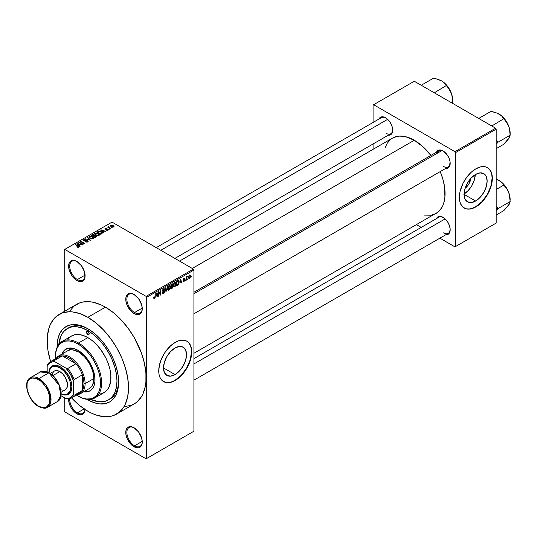 <?xml version="1.0" encoding="UTF-8"?>
<svg xmlns="http://www.w3.org/2000/svg" width="537" height="537" viewBox="0 0 537 537"><rect width="100%" height="100%" fill="white"/><g stroke="black" fill="none" stroke-linecap="round" stroke-linejoin="round"><path stroke-width="0.81" d="M134.297 294.632A10.881 6.283 -120 0 0 126.873 299.377A10.881 6.283 -120 0 0 134.565 312.547L134.015 313.501A11.66 6.733 60 0 1 125.772 299.223A11.66 6.733 60 0 1 134.015 294.464L130.86 293.363L129.437 293.424L127.162 294.732L125.927 297.458L125.927 301.17L127.162 305.311L130.86 310.957L134.015 313.501L135.626 314.246L138.593 314.541L139.842 314.078L141.634 312.024L142.258 308.741L141.634 304.734L138.593 298.713L134.015 294.464A11.66 6.733 60 0 1 142.258 308.741A11.66 6.733 60 0 1 134.015 313.501L134.565 312.547A10.881 6.283 60 0 1 127.457 302.962A10.881 6.283 60 0 1 129.122 294.242A10.881 6.283 60 0 1 134.297 294.632M134.297 427.888A10.881 6.283 -120 0 0 126.873 432.641A10.881 6.283 -120 0 0 134.565 445.811L134.015 446.764A11.66 6.733 60 0 1 125.772 432.486A11.66 6.733 60 0 1 134.015 427.727L130.86 426.626L129.437 426.687L127.162 427.996L125.927 430.721L125.927 434.433L127.162 438.575L130.86 444.213L134.015 446.764L135.626 447.509L138.593 447.804L139.842 447.341L141.634 445.28L142.258 442.005L141.634 437.997L138.593 431.976L134.015 427.727A11.66 6.733 60 0 1 142.258 442.005A11.66 6.733 60 0 1 134.015 446.764L134.565 445.811A10.881 6.283 60 0 1 127.457 436.225A10.881 6.283 60 0 1 129.122 427.506A10.881 6.283 60 0 1 134.297 427.888M85.094 409.523A11.66 6.733 60 0 1 76.858 413.765L77.409 412.812A10.881 6.283 -120 0 0 85.041 409.489A10.881 6.283 60 0 1 82.852 413.349A10.881 6.283 60 0 1 77.409 412.812L84.175 408.905L77.409 412.812A10.881 6.283 60 0 1 69.75 398.682A10.881 6.283 -120 0 0 77.409 412.812L76.858 413.765A11.66 6.733 60 0 1 68.635 398.904L69.246 403.488L71.032 407.61L73.703 411.221L76.858 413.765L80.013 414.859L82.691 414.342L84.477 412.288L85.101 409.006M77.14 261.633A10.881 6.283 -120 0 0 69.716 266.379A10.881 6.283 -120 0 0 77.409 279.549L76.858 280.502A11.66 6.733 60 0 1 68.615 266.224A11.66 6.733 60 0 1 76.858 261.465L73.703 260.364L71.032 260.888L70.005 261.741L69.246 262.942L68.615 266.224L69.246 270.232L71.032 274.347L73.703 277.958L76.858 280.502L78.469 281.247L81.443 281.542L83.712 280.227L84.947 277.508L84.477 271.735L81.443 265.714L76.858 261.465A11.66 6.733 60 0 1 85.101 275.743A11.66 6.733 60 0 1 76.858 280.502L77.409 279.549A10.881 6.283 60 0 1 70.3 269.963A10.881 6.283 60 0 1 71.971 261.244A10.881 6.283 60 0 1 77.14 261.633M175.015 374.584L163.496 367.932L164.369 362.341L166.866 356.581L170.605 351.54L175.015 347.983A16.291 9.404 -60 0 1 183.157 347.177A16.291 9.404 -60 0 1 185.654 360.233A16.291 9.404 -60 0 1 175.015 374.584L170.605 376.115L166.866 375.39L164.369 372.517L163.496 367.932L175.015 374.584A16.291 9.404 -60 0 1 166.866 375.39A16.291 9.404 -60 0 1 164.369 362.341A16.291 9.404 -60 0 1 175.015 347.983L179.418 346.452L183.157 347.177L185.654 350.05L186.534 354.635L185.654 360.233L183.157 365.986L179.418 371.027L175.015 374.584M163.463 381.538A23.319 13.459 120 0 0 175.015 380.324L175.23 380.451A23.319 13.459 -60 0 1 163.577 381.606A23.319 13.459 -60 0 1 159.999 362.918A23.319 13.459 -60 0 1 175.23 342.371L178.445 340.881L183.003 340.136L186.889 341.217L188.943 342.921L190.467 345.331L191.642 350.07L191.011 357.83L188.943 364.073L186.889 368.14L184.392 371.953L180.016 376.867L173.619 381.29L170.444 382.391L166.074 382.525L162.489 380.847L159.999 377.491L159.059 374.464L158.744 370.933L159.455 364.992L161.523 358.75L164.772 352.735L170.444 345.956L175.23 342.371A23.319 13.459 -60 0 1 186.889 341.217A23.319 13.459 -60 0 1 190.467 359.904A23.319 13.459 -60 0 1 175.23 380.451L175.015 380.324A23.319 13.459 120 0 0 190.212 359.877A23.319 13.459 120 0 0 186.782 341.156M193.917 292.262L438.917 150.81A9.324 5.383 60 0 1 443.314 151.125A9.324 5.383 -120 0 0 437.199 153.293M436.427 152.246A10.102 5.833 60 0 1 443.032 150.951L439.065 150.051L437.091 151.192L436.427 152.246M378.941 119.06A10.102 5.833 60 0 1 385.553 117.764L381.579 116.865L379.612 117.999L378.941 119.06M443.032 217.331L439.065 216.431L437.091 217.566L436.427 218.626A10.102 5.833 60 0 1 443.032 217.331L443.032 217.331A10.102 5.833 60 0 1 450.181 229.708L449.637 226.231L448.086 222.667L445.77 219.539L443.032 217.331M85.088 275.119L77.409 279.549L85.088 275.119M142.238 441.38L134.565 445.811L142.238 441.38M142.238 308.117L134.565 312.547L142.238 308.117M67.253 328.59A41.195 23.782 60 0 1 87.853 330.631L82.168 328L76.704 326.758L71.669 326.959L67.253 328.59L63.635 331.598L60.943 335.86L58.855 344.338A41.195 23.782 60 0 1 67.253 328.59L68.904 327.644A41.195 23.782 60 0 1 88.686 329.228A41.195 23.782 -120 0 0 68.098 328.147M87.853 399.803A43.524 25.125 60 0 1 87.101 399.36L87.853 399.803L88.061 399.441L87.853 399.803L93.854 402.589L99.627 403.898L104.95 403.683L109.615 401.958L113.441 398.783L116.287 394.279L118.033 388.627L118.63 382.035A43.524 25.125 60 0 1 87.853 399.803M57.083 347.372A43.524 25.125 60 0 1 87.853 328.731L93.854 332.88L99.627 338.236L104.95 344.593L109.615 351.701L113.441 359.3L116.287 367.08L118.033 374.759L118.63 382.035A43.524 25.125 60 0 0 87.853 328.731L81.846 325.946L76.073 324.637L70.756 324.845L66.091 326.577L62.265 329.752L59.419 334.249L57.667 339.908L57.083 347.372M124.611 406.596L131.236 405.307L134.196 403.918A57.513 33.207 -120 0 0 143.01 357.837A57.513 33.207 -120 0 0 105.44 307.157L87.853 317.307A57.513 33.207 60 0 1 125.423 367.986A57.513 33.207 60 0 1 116.61 414.074A57.513 33.207 60 0 1 87.853 411.228A57.513 33.207 60 0 1 71.569 397.897L79.919 405.744L87.853 411.228L91.84 413.302L95.787 414.906L103.413 416.638L110.447 416.356L113.649 415.463L119.288 412.208L123.718 407.106L125.423 403.931L127.739 396.454L128.518 387.748L127.739 378.135L125.423 367.986L121.664 357.702L116.61 347.661L110.447 338.263L103.413 329.866L95.787 322.791L87.853 317.307L105.44 307.157L101.453 305.076L93.633 302.358L89.874 301.74L82.846 302.022L79.637 302.915L73.999 306.171L69.575 311.272M179.519 261.083L392.534 138.103A43.524 25.125 -120 0 1 414.289 140.264L423.223 146.95L430.882 155.448A43.524 25.125 -120 0 0 414.289 140.264L192.266 268.446L414.289 140.264L405.361 136.633L399.783 136.083L397.192 136.378L392.527 138.103L390.5 139.519L387.15 143.379L385.063 147.803M423.921 215.109L431.392 215.216L436.051 213.491A43.524 25.125 -120 0 0 440.212 171.605L442.723 178.613L444.475 186.292L444.918 196.965L443.743 203.114L442.723 205.812L439.884 210.316L438.085 212.075L193.917 353.286M193.917 358.635L438.917 217.19A9.324 5.383 60 0 1 443.314 217.498M156.233 247.638L381.438 117.623A9.324 5.383 60 0 1 385.828 117.932M470.922 178.297A10.324 5.961 -60 0 1 465.109 188.373L468.915 183.855L470.922 178.297M464.109 193.964A16.291 9.404 120 0 0 475.265 174.639M475.621 201.026L464.102 194.381L464.982 188.782L467.479 183.023L471.218 177.982L475.621 174.424A16.291 9.404 -60 0 1 483.77 173.619A16.291 9.404 -60 0 1 486.267 186.675A16.291 9.404 -60 0 1 475.621 201.026L471.218 202.563L467.479 201.838L464.982 198.965L464.102 194.381L475.621 201.026A16.291 9.404 -60 0 1 467.479 201.838A16.291 9.404 -60 0 1 464.982 188.782A16.291 9.404 -60 0 1 475.621 174.424L480.031 172.894L483.77 173.619L486.267 176.492L487.14 181.076L486.267 186.675L483.77 192.427L480.031 197.468L475.621 201.026M464.075 207.98A23.319 13.459 120 0 0 475.621 206.765L475.842 206.893A23.319 13.459 -60 0 1 464.183 208.047A23.319 13.459 -60 0 1 460.612 189.366A23.319 13.459 -60 0 1 475.842 168.819L480.628 166.873L483.615 166.577L486.3 167.101L488.589 168.417L491.073 171.773L492.013 174.807L492.328 178.338L491.617 184.272L490.382 188.433L487.502 194.589L483.615 200.16L480.628 203.308L475.842 206.893L472.627 208.383L469.533 209.088L466.68 208.974L463.095 207.289L460.612 203.932L459.672 200.905L459.357 197.374L460.068 191.44L463.095 183.137L466.68 177.311L471.056 172.397L475.842 168.819A23.319 13.459 -60 0 1 487.502 167.665A23.319 13.459 -60 0 1 491.073 186.346A23.319 13.459 -60 0 1 475.842 206.893L475.621 206.765A23.319 13.459 120 0 0 490.825 186.319A23.319 13.459 120 0 0 487.388 167.598M193.917 431.218L193.917 270.03L146.655 297.317L146.655 458.504L193.917 431.218L146.104 458.82L64.769 411.859L64.218 410.906L64.218 397.581L64.218 410.906L64.769 411.859L146.104 458.82L193.917 431.218L193.917 270.03L193.367 269.077L146.104 296.364L64.769 249.41L112.032 222.123L193.367 269.077L193.917 270.03L146.655 297.317L146.655 458.504L193.917 431.218M188.024 278.508L187.675 279.347L188.024 278.508M186.621 278.28L186.272 280.153L186.272 276.924L186.621 276.723L186.621 277.24L187.373 276.407L186.621 278.28L187.373 276.407L186.621 277.24L186.621 276.723L186.272 276.924L186.272 280.153L186.621 279.952L186.272 278.079L186.621 278.28M185.621 279.898L185.272 280.73L185.621 279.898M184.721 280.066L183.822 279.542L184.674 280.489L184.05 281.482L183.265 281.65L183.023 281.052L183.795 281.173L184.366 280.455L183.137 279.972L183.553 278.495L184.54 278.26L184.674 278.716L183.876 278.71L183.432 279.441L184.493 279.482L184.721 280.066L183.426 279.368L183.876 278.71L184.674 278.716L183.862 278.26L183.077 279.636L184.372 280.348L183.902 281.12L183.023 281.052L183.882 281.596L183.036 281.106L183.882 281.596L184.721 280.066L183.936 279.522M179.848 282.536L180.613 278.985L181.728 282.777L181.358 282.992L181.056 281.838L179.848 282.536L181.056 281.838L181.358 282.992L181.728 282.777L180.613 278.985L179.848 282.536M173.78 286.731L174.78 286.845L173.498 286.107L174.78 286.845L173.961 286.906L173.511 286.154L173.793 283.509L174.7 282.341L175.68 282.281L176.129 283.603L175.874 285.355L174.78 286.845L175.787 285.59L176.129 283.791L175.586 282.22L174.787 282.287L173.431 285.409L173.995 286.919M168.034 290.047L169.034 290.161L167.752 289.423L169.034 290.161L168.222 290.222L167.766 289.47L168.047 286.825L168.954 285.657L169.934 285.597L170.383 286.919L170.088 288.792L169.034 290.161L170.041 288.906L170.383 287.114L169.84 285.536L169.041 285.603L167.685 288.725L168.249 290.235M154.475 298.055L154.052 297.377L153.696 297.632L153.904 298.585L154.455 298.585L153.736 298.169L154.455 298.585L153.904 298.585L153.696 297.632L154.052 297.377L154.294 298.102L154.797 297.666L155.247 293.625L155.126 297.686L154.455 298.585L155.247 296.639L155.247 293.625L154.851 297.505L154.475 298.055L153.703 297.773M156.267 296.156L157.032 292.598L158.147 296.397L157.777 296.605L157.475 295.457L156.267 296.156L157.475 295.457L157.777 296.605L158.147 296.397L157.032 292.598L156.267 296.156M158.892 292.41L158.543 296.162L158.543 291.719L158.918 291.504L160.395 294.216L160.744 290.45L160.744 294.894L160.368 295.108L158.892 292.41L160.368 295.108L160.744 294.894L160.744 290.45L160.395 294.216L158.918 291.504L158.543 291.719L158.543 296.162L158.892 295.961L158.543 295.759L158.892 295.961L158.543 292.202L158.892 292.41M163.53 290.772L164.624 291.678L164.174 292.772L163.073 293.504L162.389 292.504L162.745 292.242L163.496 292.84L164.288 291.537L162.55 291.007L162.906 289.336L164.268 288.745L164.544 289.53L163.496 289.322L162.845 290.53L164.342 290.712L164.631 291.255L164.107 290.665L162.953 290.806L163.496 289.322L164.544 289.53L164.215 288.711L163.49 288.812L162.489 290.604L164.288 291.625L163.584 292.793L162.745 292.242L162.389 292.504L162.758 293.437L163.55 293.33L162.402 292.665L163.55 293.33L164.637 291.416L162.953 290.806M167.457 286.577L166.014 291.853L164.98 288.007L165.342 287.798L166.161 291.249L167.457 286.577L166.161 291.249L165.342 287.798L164.98 288.007L166.014 291.853L167.457 286.577M173.035 286.496L172.511 287.993L170.887 289.04L170.887 284.597L172.679 283.858L172.558 285.684L173.035 286.496L172.558 285.684L172.645 283.845L170.887 284.597L170.887 289.04L171.968 288.416L171.518 288.154L171.968 288.416L173.035 286.496L171.914 285.852L173.035 286.496M178.982 282.12L178.432 284.402L176.633 285.724L176.633 281.281L178.398 280.495L178.982 282.12L178.163 280.475L176.633 281.281L176.633 285.724L177.653 285.134L177.203 284.872L177.653 285.134L178.982 282.12L178.613 281.912L178.982 282.12M190.467 276.085L189.964 277.918L188.856 278.374L188.527 276.958L189.031 275.434L189.95 274.897L190.427 275.555L190.467 276.085L189.494 275.004L188.521 277.24L189.494 278.354L188.568 277.817L189.494 278.354L190.467 276.085L190.085 275.864L190.467 276.085M191.32 276.609L190.971 277.441L191.32 276.609M64.218 249.725L64.218 311.5L64.218 249.725L64.769 249.41L146.104 296.364L146.655 297.317L146.104 296.364L193.367 269.077L112.032 222.123L64.218 249.725M112.179 227.748L111.28 227.628L112.179 227.748M109.783 229.131L108.883 229.017L109.783 229.131M103.708 232.642L102.862 231.803L104.071 231.105L105.89 231.38L100.553 230.017L103.339 232.85L103.708 232.642L102.862 231.803L104.071 231.105L105.89 231.38L100.922 229.802L100.553 230.017L103.339 232.85L103.708 232.642M97.385 235.649L99.258 235.219L99.016 233.957L96.801 232.924L94.76 233.36L95.103 234.662L97.385 235.649L98.996 235.421L99.405 234.501L98.372 233.501L95.049 233.139L94.579 233.796L95.72 235.085L97.385 235.649M91.639 238.965L93.512 238.542L93.27 237.273L91.055 236.24L89.014 236.676L89.357 237.978L91.639 238.965L93.25 238.737L93.66 237.817L92.626 236.817L89.303 236.455L88.833 237.112L89.974 238.401L91.639 238.965M87.759 241.905L88.243 241.267L87.43 240.482L83.967 240.482L84.208 239.911L85.719 239.603L84.255 239.462L83.336 240.093L84.249 241.026L87.309 240.791L87.679 241.234L87.343 241.623L85.302 241.825L87.028 242.16L88.243 241.294L87.732 240.63L84.175 240.65L84.208 239.911L85.954 239.717L83.752 239.663L83.316 240.22L83.812 240.845L87.39 240.838L87.343 241.623L85.302 241.825L87.759 241.905M80.127 246.255L79.275 245.416L80.49 244.718L82.309 244.993L76.972 243.63L79.758 246.463L80.127 246.255L79.275 245.416L80.49 244.718L82.309 244.993L77.341 243.415L76.972 243.63L79.758 246.463L80.127 246.255M78.664 247.154L78.174 245.953L78.174 246.376L78.174 245.953L75.214 244.65L78.321 246.496L78.234 247.309L78.234 246.886L76.71 246.899L78.295 247.295L78.892 246.51L75.563 244.449L75.214 244.65L78.382 246.597L76.71 246.899L77.845 247.315L78.973 246.752M83.054 244.563L79.979 242.784L84.906 243.496L81.06 241.274L80.704 241.475L83.792 243.254L78.858 242.543L82.705 244.765L83.054 244.563L79.979 242.784L84.906 243.496L81.06 241.274L80.704 241.475L83.792 243.254L78.858 242.543L83.054 244.563M90.518 240.254L87.766 237.401L87.403 237.609L89.874 240.106L85.289 238.831L90.518 240.254L87.766 237.401L87.403 237.609L89.874 240.106L85.289 238.831L90.518 240.254M94.646 235.475L94.217 234.797L94.217 236.045L94.217 234.797L92.283 234.79L92.283 235.307L92.283 234.79L91.196 235.421L95.049 237.636L96.573 236.642L96.17 235.81L94.646 235.475L93.512 234.555L91.196 235.421L95.049 237.636L96.64 236.441L94.66 235.367M101.815 233.729L102.238 232.736L100.278 231.413L98.727 231.219L96.942 232.098L100.788 234.32L102.352 233.092L101.198 231.843L98.546 231.259L96.942 232.098L100.788 234.32L101.815 233.729M108.091 230.165L108.031 229.158L108.031 230.198L108.031 229.158L106.38 229.111L105.823 229.608L105.48 229.185L105.48 229.547L105.588 228.722L106.789 228.493L105.178 228.5L105.178 229.413L105.178 228.5L105.185 229.42L107.749 229.4L107.715 230.319L107.715 229.923L106.339 230.138L108.091 230.165L108.461 229.655L107.95 229.111L105.48 229.185L105.588 228.722L106.789 228.493L106.198 228.306L104.916 228.708L105.574 229.567L107.836 229.453L107.601 229.977L106.635 229.91L106.339 230.138L106.749 230.292L107.903 230.259L108.461 229.695M110.783 228.554L108.783 227.299L108.836 226.56L108.279 226.728L108.434 227.198L107.635 227.138L110.434 228.755L110.783 228.554L108.83 227.352L108.836 226.56L108.353 226.668L108.434 227.198L107.635 227.138L110.783 228.554M113.703 226.923L113.2 225.506L113.2 225.936L113.2 225.506L110.81 225.251L110.81 226.325L110.81 225.251L111.28 226.648L113.703 226.923L113.985 226.171L112.951 225.372L111.736 225.05L110.602 225.406L110.622 226.137L112.105 227.01L113.428 227.044L114.059 226.433M373.074 105.044L373.074 122.449L373.074 105.044L414.289 81.248L495.624 128.202L454.96 151.682L373.624 104.722L454.96 151.682L455.51 152.636L455.51 246.557L496.175 223.077L496.175 129.155L455.51 152.636L455.51 246.557L454.96 246.872L439.884 238.166L454.96 246.872L496.175 223.077L454.96 246.872L496.175 223.077L496.175 129.155L495.624 128.202L496.175 129.155L455.51 152.636L454.96 151.682L495.624 128.202L414.289 81.248L373.074 105.044M373.074 143.99L373.074 149.34L373.074 143.99M421.23 227.399L416.598 224.721L421.23 227.399M445.757 234.776L448.086 234.333L448.972 233.595L450.181 229.708A10.102 5.833 60 0 1 445.757 234.776M388.271 135.217L390.6 134.767L391.493 134.028L392.554 131.672L392.554 128.45L391.493 124.859L389.52 121.449L385.553 117.764A10.102 5.833 60 0 1 392.695 130.142A10.102 5.833 60 0 1 388.271 135.217M445.757 168.403L448.086 167.953L449.637 166.168L450.04 161.637L448.972 158.053L447.006 154.636L443.032 150.951A10.102 5.833 60 0 1 450.181 163.329A10.102 5.833 60 0 1 445.757 168.403M464.183 208.047L466.465 208.846L469.311 208.96L472.406 208.255L475.621 206.765L481.931 201.67L487.281 194.461L490.852 186.218L492.107 178.21L491.791 174.679L490.852 171.645L489.335 169.236L487.281 167.537M463.753 194.172L468.163 190.615L471.895 185.574L474.393 179.821L475.272 174.223M450.174 163A9.324 5.383 60 0 1 448.247 166.96A9.324 5.383 60 0 1 443.582 166.504A9.324 5.383 -120 0 0 450.174 163M392.688 129.813A9.324 5.383 60 0 1 390.761 133.773A9.324 5.383 60 0 1 386.096 133.31A9.324 5.383 -120 0 0 392.688 129.813M450.174 229.38A9.324 5.383 60 0 1 448.247 233.34A9.324 5.383 60 0 1 443.582 232.877A9.324 5.383 -120 0 0 450.174 229.38M116.61 414.074L134.196 403.918L136.875 402.052L141.305 396.957L143.01 393.775L145.326 386.304L145.91 382.082L145.91 372.879L144.352 362.952L141.305 352.681L134.196 337.511L128.034 328.114L121 319.716L113.374 312.635L105.44 307.157A57.513 33.207 -120 0 0 76.684 304.304L59.097 314.46A57.513 33.207 60 0 1 87.853 317.307L79.919 313.628L72.287 311.896L68.682 311.782L62.05 313.071L56.412 316.327L54.036 318.656L50.277 324.603L48.934 328.167L47.377 336.296L47.377 345.506L47.968 350.399L50.585 361.549A57.513 33.207 60 0 1 59.097 314.46M118.617 381.062A41.195 23.782 60 0 1 110.098 398.984A41.195 23.782 60 0 1 109.253 399.434A41.195 23.782 -120 0 0 118.617 381.062M142.251 308.413A10.881 6.283 60 0 1 140.003 313.084A10.881 6.283 60 0 1 134.565 312.547A10.881 6.283 -120 0 0 142.251 308.413M142.251 441.676A10.881 6.283 60 0 1 140.003 446.348A10.881 6.283 60 0 1 134.565 445.811A10.881 6.283 -120 0 0 142.251 441.676M85.101 275.414A10.881 6.283 60 0 1 82.852 280.086A10.881 6.283 60 0 1 77.409 279.549A10.881 6.283 -120 0 0 85.101 275.414M163.355 381.478L165.852 382.404L168.705 382.512L171.793 381.814L175.015 380.324L181.318 375.229L186.668 368.013L190.246 359.777L191.501 351.769L191.185 348.231L190.246 345.204L188.722 342.794L186.668 341.089M78.321 246.496L78.234 246.886M77.341 244.006L77.341 243.415L77.341 244.006M79.275 245.973L79.275 245.416L79.275 245.973M78.946 245.087L78.154 244.254L78.154 244.832L77.583 243.738L77.583 244.254L77.583 243.738L79.919 244.523L79.919 245.047L79.919 244.523L78.946 245.087L78.946 245.637L77.583 243.738L79.919 244.523L78.946 245.087M79.234 242.758L79.234 242.328L79.234 242.758M81.06 241.677L81.06 241.274L81.06 241.677M79.979 243.187L79.979 242.784L79.979 243.187M85.605 241.965L85.605 241.59L85.605 241.965M87.343 242.086L87.343 241.623L87.343 242.086M87.39 240.838L87.343 241.623M83.752 240.811L83.752 239.663L83.752 240.811M84.175 240.65L84.208 239.911M85.484 241.006L85.484 240.643L85.484 241.006M86.289 240.771L86.289 240.408L86.289 240.771M87.732 241.918L87.732 240.63L87.732 241.918M87.766 237.985L87.766 237.401L87.766 237.985M89.303 237.938L89.303 236.455L89.303 237.938M92.626 237.247L92.626 236.817L92.626 237.247M93.66 238.327L93.66 237.817L93.66 238.327M90.33 238.206L89.753 236.716L91.25 236.595L92.263 237.012L92.794 238.475L92.794 238.918L92.794 238.475L90.33 238.206L90.33 238.589L89.404 237.193L90.27 236.542L92.035 236.891L93.136 237.904L92.183 238.663L90.33 238.206M89.404 238.019L89.753 236.716M96.063 237.052L96.063 235.75L95.687 237.267L95.687 236.75L94.948 237.179L93.599 236.401L93.599 236.804L94.284 235.998L95.72 235.951L96.002 236.515L94.948 237.582L93.599 236.401L94.982 235.763L96.002 236.515M93.149 236.139L91.995 235.475L91.995 235.877L92.606 235.125L93.928 235.031L94.136 236.085L94.136 235.528L93.149 236.542L91.995 235.475L93.928 235.031L94.136 235.528L93.149 236.139M93.928 235.031L94.136 235.528M95.049 234.615L95.049 233.139L95.049 234.615M98.372 233.931L98.372 233.501L98.372 233.931M99.405 235.011L99.405 234.501L99.405 235.011M96.076 234.891L95.499 233.394L96.996 233.28L98.009 233.696L98.54 235.159L98.54 235.602L98.54 235.159L96.076 234.891L96.076 235.273L95.143 233.877L96.016 233.226L97.781 233.575L98.882 234.588L97.929 235.34L96.076 234.891M95.143 234.703L95.499 233.394M98.882 235.475L98.882 234.662L98.54 235.159M97.922 232.051L97.922 231.534L97.922 232.051M98.546 231.702L98.546 231.259L98.546 231.702M101.198 232.266L101.198 231.843L101.198 232.266M101.641 232.669L101.318 234.018L101.318 233.494L100.694 233.863L97.741 232.159L99.204 231.528L101.285 232.333L101.641 232.669L100.694 234.266L100.694 233.863L97.741 232.159L97.741 232.561L98.936 231.554L100.842 232.044L101.641 232.669L101.782 233.749M100.922 230.393L100.922 229.802L100.922 230.393M102.862 232.36L102.862 231.803L102.862 232.36M102.527 231.474L101.735 230.642L101.735 231.219L101.164 230.125L101.164 230.635L101.164 230.125L103.5 230.91L103.5 231.434L103.5 230.91L102.527 231.474L102.527 232.024L101.164 230.125L103.5 230.91L102.527 231.474M107.749 229.4L107.715 229.923M105.178 228.5L105.185 229.42M105.48 229.185L105.588 228.722M109.233 229.218L109.233 228.816L109.233 229.218M107.984 227.339L107.984 226.936L107.984 227.339M108.434 227.601L108.434 227.198L108.434 227.601M108.353 226.668L108.434 227.198M108.83 227.346L108.83 226.97M109.333 228.118L109.333 227.715L109.333 228.118M111.636 227.829L111.636 227.426L111.636 227.829M110.81 225.251L110.461 225.735M111.629 226.446L111.199 225.486L112.877 225.728L113.314 226.688L113.314 227.077L113.314 226.688L111.629 226.446L111.629 226.829L111.005 225.802L111.622 225.365L113.502 226.439L112.891 226.802L111.629 226.446M111.005 226.473L111.199 225.486M93.136 238.79L93.136 237.985L92.794 238.475M95.72 235.951L96.056 236.361M154.898 296.437L155.247 296.639L154.898 296.437M153.904 298.585L154.455 298.585M157.65 296.109L158.147 296.397L157.65 296.109M157.026 295.196L157.475 295.457L157.026 295.196M156.381 295.565L156.623 293.007L157.361 295.001L156.113 295.41L157.361 295.001L156.871 293.148L156.381 295.565M159.643 293.786L160.395 294.216L159.643 293.786M160.026 294.477L160.744 294.894L160.026 294.477M163.584 292.793L162.745 292.242M163.402 290.806L164.288 291.625M162.496 290.759L163.423 291.289L162.496 290.759M162.771 291.289L163.423 291.289M163.396 288.866L164.544 289.53L163.396 288.866M163.496 289.322L164.188 289.792M165.618 290.389L166.027 290.624L165.618 290.389M165.792 291.034L166.161 291.249L165.792 291.034M170.014 286.899L170.383 287.114L170.014 286.899M169.041 286.12L169.887 286.382L169.182 286.053L168.363 286.906L168.242 289.51L169.034 289.644L167.698 288.335L168.041 288.53L169.041 286.12L168.658 285.899L169.887 286.382L170.034 287.302L169.034 289.644L167.732 289.282M171.968 283.972L172.934 284.529L171.968 283.972M171.847 284.563L171.236 284.912L171.236 286.241L172.558 285.684L172.585 284.805L171.236 286.241L170.887 284.711L171.847 284.563L171.397 284.301L172.585 284.805M171.927 286.362L171.236 286.758L171.236 288.315L170.887 286.557L171.927 286.362L171.478 286.1L172.686 286.698L172.337 287.624L171.236 288.315L170.887 288.114L171.236 288.315L172.612 287.174L172.639 286.396L171.927 286.362L172.686 286.698M175.76 283.576L176.129 283.791L175.76 283.576M174.787 282.804L175.633 283.066L174.928 282.737L174.102 283.59L173.988 286.194L174.78 286.328L173.444 285.019L173.78 285.214L174.787 282.804L174.404 282.583L175.633 283.066L175.78 283.986L174.78 286.328L173.478 285.966M178.096 281.039L176.982 281.596L176.982 284.999L178.365 283.845L178.613 281.885L178.096 281.039L178.492 283.482L177.613 284.637L176.633 284.798L176.982 284.999L176.633 281.395L178.096 281.039L177.572 280.737L178.271 281.086L177.619 280.71M181.231 282.496L181.728 282.777L181.231 282.496M180.607 281.583L181.056 281.838L180.607 281.583M179.969 281.952L180.204 279.388L180.942 281.388L179.694 281.797L180.942 281.388L180.452 279.535L179.969 281.952M183.312 281.677L183.882 281.596M183.902 281.12L183.379 280.791M183.09 279.415L184.285 280.106L183.09 279.415M183.077 279.636L183.943 280.126M184.674 278.716L183.862 278.26M183.876 278.71L184.325 278.972M183.11 279.321L183.479 279.535L183.104 279.327M186.272 277.038L186.621 277.24L186.272 277.038M186.822 276.669L187.272 276.924L186.822 276.669M186.272 277.34L186.688 277.582L186.272 277.34M188.91 278.408L189.494 278.354M190.091 274.951L189.494 275.004M189.487 275.474L188.923 276.427L188.984 277.743L189.668 277.757L190.098 276.716L189.655 275.407L190.118 276.32L189.507 277.884L188.541 276.844L188.87 277.038L189.487 275.474L189.158 275.28L189.856 275.447L189.313 275.132M189.507 277.884L188.534 277.569M169.034 289.644L169.94 288.228L169.887 286.382M174.78 286.328L175.686 284.912L175.633 283.066M87.853 334.444L89.223 333.645L88.82 334.538A1.94 1.121 60 0 1 87.853 334.444L86.477 332.061L86.88 331.175L87.853 331.269A1.94 1.121 60 0 1 89.122 332.98A1.94 1.121 60 0 1 88.82 334.538L87.853 334.444A1.94 1.121 60 0 1 86.585 332.732A1.94 1.121 60 0 1 86.88 331.175A1.94 1.121 60 0 1 87.853 331.269L89.223 333.645L87.853 334.444M66.192 348.956A24.091 13.908 -120 0 0 62.46 353.796L63.487 351.715L65.91 349.11A24.091 13.908 60 0 0 61.909 354.118L64.789 349.896L68.494 348.157L73.012 348.298L77.959 350.305A24.091 13.908 60 0 1 93.7 371.537A24.091 13.908 60 0 1 90.008 390.842L86.538 391.648L84.222 391.493A24.091 13.908 -120 0 0 90.276 390.681M90.008 390.842A24.091 13.908 60 0 1 83.671 391.809L88.766 391.426L91.129 390.063L92.982 387.922L94.264 385.103L94.915 381.693L94.666 375.786L92.982 369.375L88.766 361.012L82.906 354.011L77.959 350.305A24.091 13.908 60 0 0 65.91 349.11M55.432 356.655A32.643 18.849 60 0 1 62.185 341.391A32.643 18.849 60 0 1 78.509 343.009A32.643 18.849 60 0 1 99.835 371.772A32.643 18.849 60 0 1 94.827 397.93A32.643 18.849 60 0 1 78.509 396.313L77.959 395.997A31.864 18.399 60 0 1 76.462 395.071L82.356 398.031L86.585 398.991L90.478 398.837L93.894 397.575L96.694 395.245L98.774 391.95L100.057 387.815L100.493 382.988L100.057 377.659L98.774 372.04L96.694 366.341L93.894 360.777L90.478 355.575L86.585 350.916L82.356 346.996L77.959 343.962L78.509 343.009A32.643 18.849 -120 0 0 55.425 356.333L55.425 356.971A31.864 18.399 60 0 1 77.959 343.962L73.562 341.921L69.333 340.961L65.44 341.116L62.024 342.384L59.224 344.707L57.144 348.003L55.861 352.144L55.479 358.729A31.864 18.399 60 0 1 55.425 356.971M94.827 397.93L104.171 392.534A32.643 18.849 -120 0 0 109.179 366.382A32.643 18.849 -120 0 0 87.853 337.612L78.509 343.009L87.853 337.612A32.643 18.849 -120 0 0 71.528 335.994L75.026 334.705L79.02 334.544L83.349 335.524L87.853 337.612L92.357 340.727L96.687 344.741L100.674 349.506L105.695 357.662L108.206 363.455L109.937 369.281L110.823 374.913L110.823 380.142L109.179 386.774L107.044 390.151L104.171 392.534L100.674 393.829M87.853 330.631L89.457 329.705L87.853 330.631A41.195 23.782 60 0 1 114.764 366.932A41.195 23.782 60 0 1 108.447 399.937A41.195 23.782 60 0 1 90.612 399.34L98.996 401.777L104.03 401.575L108.447 399.937L112.072 396.937L114.764 392.675L116.422 387.318L116.979 381.082L116.422 374.195L114.764 366.932L112.072 359.562L108.447 352.373L104.03 345.647L98.996 339.626L93.532 334.558L87.853 330.631M66.615 351.52L67.628 350.815A21.762 12.566 60 0 1 78.509 351.889A21.762 12.566 60 0 1 92.726 371.067A21.762 12.566 60 0 1 89.39 388.506L80.597 393.581A21.762 12.566 60 0 1 77.328 394.574A21.762 12.566 -120 0 0 85.101 383.619L84.007 383.619A20.983 12.116 60 0 1 82.356 390.52A20.983 12.116 60 0 1 75.965 394.212M68.662 338.377L71.528 335.994L62.185 341.391M78.509 396.313A32.643 18.849 -120 0 0 101.594 382.988A32.643 18.849 -120 0 0 78.509 343.009L77.959 343.962A31.864 18.399 60 0 1 100.493 382.988A31.864 18.399 60 0 1 77.959 395.997L78.509 396.313M67.628 350.815L69.958 349.949L72.623 349.842L78.509 351.889L84.396 356.642L89.39 363.381L92.726 371.067L93.894 378.545L92.726 384.667L91.303 386.922L89.39 388.506M507.861 139.68L509.378 137.633L510.15 135.203L509.835 130.484L508.667 125.987A15.64 9.028 -120 0 0 499.088 114.066L501.9 116.24L505.216 120.308L508.667 125.987A15.64 9.028 -120 0 1 510.15 133.223L509.311 127.853L505.82 120.597L501.954 116.153L497.302 113.179L490.993 111.367L479.024 118.274L479.346 118.805L479.024 118.274L490.993 111.367L495.329 112.448L499.088 114.066L501.9 116.24L503.766 118.744L491.798 125.994L503.766 118.744L507.7 123.893L509.371 128.182L510.15 135.203L498.182 142.11L496.175 144.178L498.182 142.11L510.15 135.203L510.15 133.223L509.835 136.687L507.72 140.003L503.766 144.285L496.175 148.668L503.766 144.285L509.311 137.626M498.182 142.11L496.175 139.868L498.182 142.11M491.798 125.651L490.885 125.463L491.798 125.651M441.931 150.561L193.917 293.752L441.931 150.561M445.133 218.908L193.917 363.945L445.133 218.908M160.825 250.289L387.647 119.342L160.825 250.289M55.976 359.589A20.983 12.116 60 0 1 62.366 355.897A20.983 12.116 60 0 1 75.965 363.75L72.663 360.421L69.166 357.917L65.668 356.387L62.366 355.897L75.965 363.75A20.983 12.116 60 0 1 82.356 374.819A20.983 12.116 60 0 1 84.007 383.619L83.584 379.344L82.356 374.819L82.356 390.52L83.584 387.419L84.007 383.619L85.101 383.619A21.762 12.566 -120 0 0 73.65 359.83A21.762 12.566 -120 0 0 56.345 358.226A21.762 12.566 60 0 1 58.835 355.89A21.762 12.566 60 0 1 75.603 361.723A21.762 12.566 60 0 1 85.101 383.619L93.894 378.545L85.101 383.619A21.762 12.566 60 0 1 80.597 393.581M71.414 397.984A20.983 12.116 60 0 1 67.722 398.971L65.87 398.535L67.722 398.971A20.983 12.116 -120 0 0 74.113 395.279A20.983 12.116 60 0 1 71.414 397.984L79.657 393.225A20.983 12.116 -120 0 0 82.356 390.52L74.113 395.279L73.562 394.091A20.205 11.666 60 0 1 65.87 398.535L60.976 395.709L65.87 398.535L68.327 398.427L70.475 397.628L72.247 396.165L73.562 394.091L73.562 381.398L74.113 379.578L82.356 374.819L82.356 390.52L74.113 395.279L73.562 394.091L73.562 381.398L70.475 374.296L65.87 368.073L54.875 361.73L54.123 360.656A20.983 12.116 -120 0 0 47.733 364.348L47.182 366.167L47.182 371.819L47.182 366.167A20.205 11.666 60 0 1 54.875 361.73L54.123 360.656L62.366 355.897L75.965 363.75L67.722 368.51L65.87 368.073L54.875 361.73L52.425 361.831L50.27 362.629L48.498 364.093L47.182 366.167L47.733 364.348A20.983 12.116 60 0 1 50.431 361.643A20.983 12.116 60 0 1 54.123 360.656L62.366 355.897A20.983 12.116 -120 0 0 58.674 356.883L50.431 361.643M82.356 374.819A20.983 12.116 -120 0 0 75.965 363.75L67.722 368.51A20.983 12.116 60 0 1 74.113 379.578L82.356 374.819M74.113 379.578A20.983 12.116 -120 0 0 67.722 368.51L65.87 368.073A20.205 11.666 60 0 1 73.562 381.398L74.113 379.578M47.491 407.314L50.941 401.119L49.122 390.849L38.939 378.545A0.779 0.45 120 0 0 38.389 379.498C41.765 380.908 49.773 389.533 49.934 399.488C49.773 409.261 41.765 408.63 38.389 406.147A0.779 0.45 120 0 0 38.55 406.502A0.779 0.45 -60 0 1 38.389 406.147L42.806 407.684L46.551 406.959L49.055 404.079L49.713 401.958L49.713 396.756L47.988 390.956L46.551 388.11L42.806 383.062L40.644 381.055L36.14 378.451L31.978 378.041L30.233 378.686L27.729 381.565L27.072 383.687L27.072 388.889L28.797 394.688L31.978 400.199L33.972 402.582L38.389 406.147C35.012 404.737 27.004 396.111 26.85 386.157C27.004 376.383 35.012 377.014 38.389 379.498A0.779 0.45 -60 0 1 38.939 378.545A17.097 9.874 60 0 1 50.109 393.614A17.097 9.874 60 0 1 47.491 407.314A17.097 9.874 60 0 1 38.939 406.469A0.779 0.45 -60 0 1 38.55 406.502C43.027 408.469 46.007 408.738 47.491 407.314L57.378 401.602A17.097 9.874 -120 0 0 60.003 387.902A17.097 9.874 -120 0 0 48.833 372.832L59.01 385.136L60.835 395.413L57.378 401.602C65.454 397.602 59.453 378.162 49.223 372.792A0.779 0.45 120 0 0 48.833 372.832L38.939 378.545L48.833 372.832A17.097 9.874 -120 0 0 40.282 371.987L48.833 372.832A0.779 0.45 -60 0 1 49.384 373.148A0.779 0.45 120 0 0 49.223 372.792C44.786 370.832 41.812 370.564 40.282 371.987L30.394 377.699A17.097 9.874 60 0 1 38.939 378.545L30.394 377.699C22.319 381.7 28.32 401.139 38.55 406.502M60.372 366.805L59.822 367.758A15.546 8.975 60 0 1 70.797 386.016A15.546 8.975 60 0 1 61.144 393.809L64.031 394.601L67.595 393.91L69.978 391.171L70.817 386.794L69.978 381.451L67.595 375.96L64.031 371.148L59.822 367.758L60.372 366.805L64.789 370.369L68.535 375.417L71.038 381.189L71.911 386.794L71.038 391.386L68.535 394.265L64.789 394.99L61.144 393.876A16.318 9.424 -120 0 0 71.911 386.345A16.318 9.424 -120 0 0 60.372 366.805A16.318 9.424 -120 0 0 48.86 372.591L49.713 368.872L52.21 365.999L55.955 365.267L60.372 366.805M61.111 392.272L65.266 389.869A10.881 6.283 -120 0 0 66.93 381.149A10.881 6.283 -120 0 0 59.822 371.564L52.888 375.571L59.822 371.564A10.881 6.283 -120 0 0 54.385 371.027L53.425 371.819L52.277 374.356M60.923 393.138L60.043 387.533L58.976 384.613L55.794 379.095M53.801 376.712L49.384 373.148M48.914 372.618L49.672 369.731L52.049 366.986L55.62 366.294L59.822 367.758A15.546 8.975 60 0 0 48.914 372.618M60.782 389.815L64.098 390.305M65.266 389.869L66.219 389.077L67.367 386.539L67.367 383.069L65.266 377.31L62.769 373.94L59.822 371.564L56.882 370.543L54.385 371.027L50.23 373.423M510.15 199.603A15.64 9.028 -120 0 0 508.667 192.36L509.835 196.864L510.15 201.576L509.311 194.233L506.908 188.702L501.954 182.533L499.088 180.445L496.175 179.116L500.632 181.479L503.766 185.117L496.175 189.501L503.766 185.117L506.539 188.386L508.667 192.36L509.835 196.864L510.15 201.576L498.182 208.49L496.175 210.558L498.182 208.49L496.175 208.49L498.182 208.49L496.175 206.248L498.182 208.49L510.15 201.576L508.667 205.134L503.766 210.665L496.175 215.042L503.766 210.665L509.311 204.006M499.034 180.412A15.64 9.028 -120 0 1 499.088 180.445L502.934 183.842L506.539 188.386L508.667 192.36A15.64 9.028 -120 0 0 499.088 180.445L498.994 180.392M507.861 206.06L509.378 204.013L510.15 201.576M452.597 102.695L452.349 103.5L452.597 102.695M441.548 80.845A15.64 9.028 -120 0 1 441.602 80.879L437.843 79.261L433.507 78.18L421.545 85.088L421.86 85.618L421.545 85.088L433.507 78.18L435.715 78.657L441.602 80.879L444.414 83.054L446.281 85.558L434.319 92.807L446.281 85.558L449.053 88.82L451.181 92.794A15.64 9.028 -120 0 1 452.664 100.036L452.664 102.017L451.463 102.708L452.664 102.017L452.57 98.318L451.181 92.794L452.349 97.298L452.664 102.017L451.886 94.995L449.429 89.135L445.838 84.296L441.602 80.879L444.414 83.054L447.73 87.115L451.181 92.794A15.64 9.028 -120 0 0 441.602 80.879L441.508 80.825M434.312 92.465L433.399 92.277L434.312 92.465M78.395 246.658L78.395 247.268M87.685 241.214L87.685 241.945M83.893 240.287L83.893 240.891M94.203 235.354L94.203 236.045M107.937 229.648L107.937 230.239M105.346 229.004L105.346 229.494M108.716 227.144L108.716 227.762M162.986 292.86L162.396 292.517M163.98 289.248L163.362 288.893M162.98 290.819L162.496 290.544M169.645 286.08L168.933 285.671M172.431 284.382L171.847 284.046M172.498 286.214L171.887 285.865M175.391 282.764L174.679 282.355M183.54 281.173L183.157 280.952M184.191 278.663L183.688 278.374M110.098 398.984L108.447 399.937M505.391 119.979L508.183 124.819M449.637 166.161L193.917 313.796M193.917 380.176L449.637 232.534M174.887 258.411L392.158 132.968M72.247 348.144L58.835 355.89M505.391 186.352L508.183 191.192M447.905 86.793L450.697 91.626"/></g></svg>
